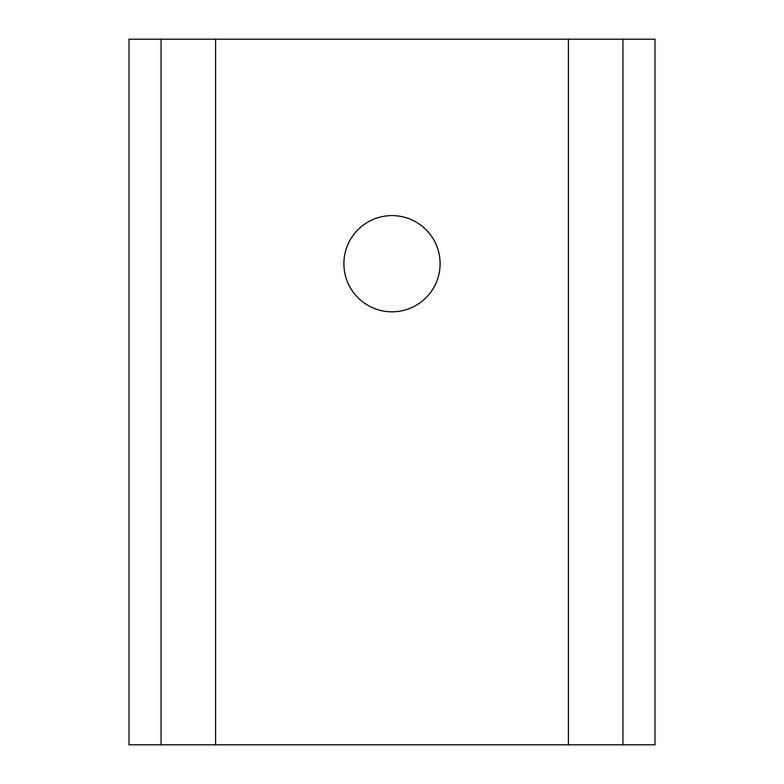 <?xml version="1.0" encoding="UTF-8"?>
<svg xmlns="http://www.w3.org/2000/svg" width="784" height="784" viewBox="0 0 784 784"><rect width="100%" height="100%" fill="white"/><g stroke="black" fill="none" stroke-linecap="round" stroke-linejoin="round"><path stroke-width="1.18" d="M440.108 263.708A48.108 48.108 0 0 0 392 215.6A48.108 48.108 0 0 0 343.892 263.708A48.108 48.108 0 0 0 392 311.816A48.108 48.108 0 0 0 440.108 263.708M129.007 744.8L129.007 39.2L215.6 39.2L215.6 744.8L129.007 744.8M568.4 39.2L568.4 744.8L654.993 744.8L654.993 39.2L215.6 39.2M568.4 744.8L215.6 744.8M161.073 744.8L161.073 39.2M622.927 744.8L622.927 39.2"/></g></svg>
